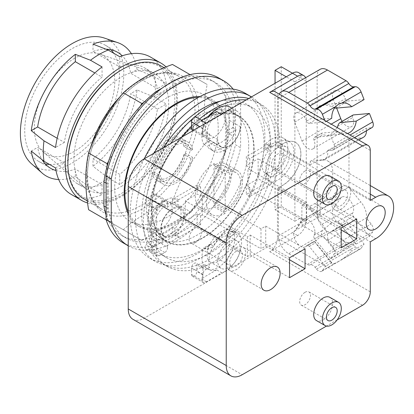 <?xml version="1.0" encoding="UTF-8"?>
<svg xmlns="http://www.w3.org/2000/svg" width="414" height="414" viewBox="0 0 414 414"><rect width="100%" height="100%" fill="white"/><g stroke="black" fill="none" stroke-linecap="round" stroke-linejoin="round"><path stroke-width="0.31" stroke-dasharray="2.07 1.55" d="M74.551 58.291A56.92 32.866 120 0 0 38.248 105.658A56.92 32.866 120 0 0 43.201 152.01A56.92 32.866 120 0 0 74.551 151.245A56.92 32.866 120 0 0 112.51 98.304A56.92 32.866 120 0 0 99.79 53.991A56.92 32.866 120 0 0 74.551 58.291M121.338 186.455A66.965 38.662 120 0 0 165.088 127.445A66.965 38.662 120 0 0 154.82 73.785A66.965 38.662 120 0 0 151.032 72.041A66.965 38.662 120 0 0 121.338 77.102A66.965 38.662 120 0 0 78.629 132.827A66.965 38.662 120 0 0 84.456 187.361A66.965 38.662 120 0 0 87.856 189.772A66.965 38.662 120 0 0 121.338 186.455M49.504 164.441A66.965 38.662 120 0 0 72.088 158.024A66.965 38.662 120 0 0 113.71 53.235M111.061 49.783A66.965 38.662 120 0 0 105.57 45.349A66.965 38.662 120 0 0 72.088 48.666A66.965 38.662 120 0 0 28.338 107.676A66.965 38.662 120 0 0 38.605 161.341A66.965 38.662 120 0 0 45.193 163.877M93.005 158.929A66.965 38.662 120 0 0 130.684 93.667L157.423 109.105A66.965 38.662 -60 0 1 119.744 174.366L93.005 158.929L93.005 166.299L108.183 177.906L119.744 184.577A79.286 45.778 120 0 0 166.262 103.997L154.707 97.326L137.07 89.983A75.855 43.796 -60 0 1 93.005 166.299M105.989 49.194A66.965 38.662 120 0 0 93.005 51.496L119.744 66.933A66.965 38.662 -60 0 1 144.382 67.756A66.965 38.662 -60 0 1 157.423 88.684L130.684 73.247A66.965 38.662 120 0 0 122.223 55.812M137.07 89.983L130.684 93.667M131.378 53.665A75.855 43.796 -60 0 1 137.07 69.562L130.684 73.247M93.005 44.122L93.005 51.496M57.179 138.245L64.382 142.4A66.965 38.662 -60 0 1 102.061 77.139L94.858 72.983M55.993 170.532A66.965 38.662 120 0 0 75.322 169.135L102.061 184.577A66.965 38.662 -60 0 1 77.418 183.749A66.965 38.662 -60 0 1 64.382 162.821L37.643 147.384A66.965 38.662 120 0 0 42.14 159.778M31.257 151.069L37.643 147.384M102.061 184.577L102.061 194.787L90.5 188.111L75.322 176.509A75.855 43.796 -60 0 1 58.71 179.531M75.322 176.509L75.322 169.135M31.63 163.882A73.128 42.218 120 0 0 72.088 163.054A73.128 42.218 120 0 0 120.904 94.853A73.128 42.218 120 0 0 104.287 38.036M119.744 66.933L119.744 56.723M137.07 69.562L154.707 76.906L166.262 83.581A79.286 45.778 120 0 0 150.546 57.091M166.262 83.581L157.423 88.684M157.423 109.105L166.262 103.997M119.744 184.577L119.744 174.366M154.707 97.326A79.286 45.778 120 0 0 154.707 76.906M90.5 188.111A79.286 45.778 120 0 0 99.344 183.816A79.286 45.778 120 0 0 108.183 177.906M71.26 194.42A79.286 45.778 120 0 0 102.061 194.787M55.538 167.924L64.382 162.821M64.382 142.4L55.538 147.508M102.061 66.928L102.061 77.139M87.535 202.943A79.286 45.778 120 0 0 121.338 196.515A79.286 45.778 120 0 0 171.531 131.647A79.286 45.778 120 0 0 166.066 66.923M67.87 162.65A75.617 43.656 120 0 0 121.338 193.519A75.617 43.656 120 0 0 174.806 100.907A75.617 43.656 120 0 0 121.338 70.038M83.783 198.818A76.838 44.36 120 0 0 142.99 178.232A76.838 44.36 120 0 0 176.535 100.907A76.838 44.36 120 0 0 160.616 65.733M88.601 209.712L123.336 229.765C135.932 218.131 152.305 208.677 172.462 201.406C180.256 179.164 191.837 159.111 207.197 141.241C205.287 130.115 204.345 120.117 204.376 111.247C204.345 102.346 205.287 93.435 207.197 84.518L172.462 64.46M144.025 102.294L191.009 75.167L190.057 74.618M191.009 75.167L207.197 84.518M225.749 95.225L225.749 151.948L207.197 141.241M225.749 151.948L191.009 212.113L172.462 201.406M191.009 212.113L141.888 240.477L123.336 229.765M141.888 240.477L106.196 219.87M107.148 220.419L107.148 166.169M108.665 161.072L140.372 106.155M162.252 88.037L176.871 79.597A89.657 51.76 120 0 1 188.867 76.404A89.657 51.76 -60 0 1 192.526 76.041A89.657 51.76 120 0 1 211.275 80.181L215.585 82.671A89.657 51.76 120 0 0 181.182 82.086L160.337 94.123L156.922 92.151M228.983 109.684L228.983 133.753L233.294 136.242L233.294 112.173L228.983 109.684A89.657 51.76 120 0 0 225.749 97.699A89.657 51.76 -60 0 0 224.233 94.351A89.657 51.76 120 0 0 211.275 80.181M106.072 215.001A89.657 51.76 120 0 0 107.148 217.945A89.657 51.76 -60 0 0 108.665 221.293A89.657 51.76 120 0 0 121.623 235.468A89.657 51.76 120 0 0 140.372 239.602A89.657 51.76 -60 0 0 144.025 239.24A89.657 51.76 120 0 0 188.867 213.35A89.657 51.76 -60 0 0 192.526 209.489A89.657 51.76 120 0 0 224.233 154.572A89.657 51.76 -60 0 0 225.749 149.475A89.657 51.76 120 0 0 228.983 133.753M176.871 79.597L181.182 82.086M233.294 112.173A89.657 51.76 120 0 0 215.585 82.671M106.072 183.138L108.23 184.38L108.23 208.449A89.657 51.76 120 0 0 125.934 237.957A89.657 51.76 120 0 0 190.109 218.856A89.657 51.76 120 0 0 233.294 136.242M108.23 208.449L106.072 207.207M160.337 94.123A89.657 51.76 120 0 0 108.23 184.38M235.452 101.176L235.452 144.75L240.627 147.741L240.627 104.168L235.452 101.176A95.298 55.021 120 0 0 218.411 77.785M123.113 242.842A95.298 55.021 120 0 0 235.452 144.75M128.288 245.828L128.247 245.807A95.298 55.021 120 0 0 128.288 245.828A95.298 55.021 120 0 0 240.627 147.741M240.627 104.168A95.298 55.021 120 0 0 233.129 89.134M200.081 96.503A73.19 42.254 -60 0 1 212.527 99.919A73.19 42.254 -60 0 1 227.69 133.422A73.19 42.254 -60 0 1 195.739 207.078A73.19 42.254 -60 0 1 139.342 226.681A73.19 42.254 -60 0 1 128.247 214.038M114.699 187.702A73.19 42.254 120 0 0 129.856 221.205A73.19 42.254 120 0 0 186.253 201.597A73.19 42.254 120 0 0 218.199 127.947A73.19 42.254 120 0 0 203.041 94.439A73.19 42.254 120 0 0 146.644 114.047A73.19 42.254 120 0 0 114.699 187.702M195.408 242.568A9.025 5.211 120 0 0 201.307 234.614A9.025 5.211 120 0 0 199.926 227.379A9.025 5.211 120 0 0 195.408 227.829A9.025 5.211 120 0 0 189.514 235.783A9.025 5.211 120 0 0 190.895 243.013A9.025 5.211 120 0 0 195.408 242.568M305.061 292.279A7.623 4.404 -60 0 1 308.875 291.901A7.623 4.404 -60 0 1 310.045 298.013A7.623 4.404 -60 0 1 305.061 304.73A7.623 4.404 -60 0 1 301.252 305.108A7.623 4.404 -60 0 1 300.083 299.001A7.623 4.404 -60 0 1 305.061 292.279M305.061 170.972A7.623 4.404 -60 0 1 308.875 170.594A7.623 4.404 -60 0 1 310.045 176.706A7.623 4.404 -60 0 1 305.061 183.423A7.623 4.404 -60 0 1 301.252 183.8A7.623 4.404 -60 0 1 300.083 177.689A7.623 4.404 -60 0 1 305.061 170.972M334.595 107.982L331.862 106.476L323.945 104.613L319.396 105.968C316.26 108.132 314.526 111.697 314.195 116.676C314.05 118.502 314.552 119.511 315.696 119.687L331.743 118.254M347.449 133.52A15.551 12.265 -95.1 0 1 345.416 133.924A15.551 12.265 -95.1 0 1 338.015 131.642L321.968 133.075L314.278 137.407A2.743 1.584 -120 0 0 313.972 139.932A9.76 5.636 60 0 1 312.875 148.916A9.76 5.636 60 0 1 302.018 140.998L294.69 122.104A9.76 5.636 60 0 1 295.787 113.12A9.76 5.636 60 0 1 306.639 121.038A2.743 1.584 -120 0 0 309.289 123.388L325.342 121.954L324.742 120.407M338.015 131.642L330.734 135.849L314.681 137.282L321.968 133.075C321.078 133.453 321.399 134.012 322.936 134.757L327.37 135.533L331.257 134.234L337.234 127.621M331.257 223.115L322.936 230.132C321.399 231.416 321.078 232.896 321.968 234.572L338.015 254.538A15.551 3.286 -38.8 0 1 349.53 245.854A15.551 3.286 -38.8 0 1 356.154 243.929A15.551 3.286 -38.8 0 1 356.221 244.027L339.175 222.81L337.783 221.562C336.396 221.19 334.217 221.707 331.257 223.115M338.517 261.472L335.687 262.957A15.551 3.286 -38.8 0 1 331.914 263.418A15.551 3.286 -38.8 0 1 331.743 262.719L315.696 242.754L314.195 241.378L314.759 241.434L319.396 237.688L329.104 233.154L332.52 230.691L335.666 231.224L351.714 251.189A15.551 3.286 -38.8 0 1 341.819 259.418L338.517 261.472M331.743 262.719L325.342 266.414L309.289 246.449A2.743 1.584 -120 0 0 306.95 245.45L314.195 241.378L306.639 245.74A9.76 5.636 60 0 1 305.542 246.754A9.76 5.636 60 0 1 296.465 242.2A9.76 5.636 60 0 1 294.69 230.872L302.018 220.439A9.76 5.636 60 0 1 303.115 219.425A9.76 5.636 60 0 1 312.197 223.979A9.76 5.636 60 0 1 313.972 235.307A2.743 1.584 -120 0 0 314.681 238.78L330.734 258.745L334.01 254.082A6.101 3.519 -120 0 0 332.432 246.371L327.577 240.327A14.64 8.451 -120 0 0 322.061 224.269L310.262 209.587L348.986 187.231L348.986 139.006L360.791 137.95A14.64 8.451 -120 0 0 363.451 137.267M356.221 244.027L369.459 236.389L353.411 216.418A2.743 1.584 60 0 1 352.697 212.951A9.76 5.636 -120 0 0 350.922 201.618A9.76 5.636 -120 0 0 341.845 197.064A9.76 5.636 -120 0 0 340.748 198.083L333.415 208.511A9.76 5.636 -120 0 0 335.19 219.839A9.76 5.636 -120 0 0 344.272 224.398A9.76 5.636 -120 0 0 345.369 223.379A2.743 1.584 60 0 1 345.674 223.094A2.743 1.584 60 0 1 348.019 224.088L364.066 244.058L351.714 251.189M342.099 121.343A9.76 5.636 -120 0 0 351.6 126.555A9.76 5.636 -120 0 0 352.697 117.571A2.743 1.584 60 0 1 353.007 115.045M364.066 99.593L348.019 101.026A2.743 1.584 60 0 1 345.369 98.677A9.76 5.636 -120 0 0 334.512 90.759A9.76 5.636 -120 0 0 333.415 99.743L336.649 108.075M320.172 69.309A14.64 8.451 -120 0 0 317.14 76.01L317.14 213.453A14.64 8.451 -120 0 0 327.49 231.379L346.032 242.087A6.101 3.519 -120 0 0 348.8 242.521A6.101 3.519 60 0 1 353.722 244.871L355.202 246.713A6.101 3.519 -120 0 0 360.408 248.928A6.101 3.519 -120 0 0 361.091 248.291L364.066 244.058M236.146 251.345A9.025 5.211 -60 0 1 240.663 250.9A9.025 5.211 -60 0 1 242.045 258.134A9.025 5.211 -60 0 1 236.146 266.088A9.025 5.211 -60 0 1 231.633 266.533A9.025 5.211 -60 0 1 230.251 259.299A9.025 5.211 -60 0 1 236.146 251.345M341.203 190.694A9.025 5.211 -60 0 1 345.716 190.249A9.025 5.211 -60 0 1 347.098 197.478A9.025 5.211 -60 0 1 341.203 205.432A9.025 5.211 -60 0 1 336.691 205.882A9.025 5.211 -60 0 1 335.304 198.648A9.025 5.211 -60 0 1 341.203 190.694M277.722 168.783A9.025 5.211 120 0 0 283.616 160.829A9.025 5.211 120 0 0 282.234 153.594A9.025 5.211 120 0 0 277.722 154.044A9.025 5.211 120 0 0 271.822 161.998A9.025 5.211 120 0 0 273.209 169.228A9.025 5.211 120 0 0 277.722 168.783M325.342 121.954L326.382 121.354M314.681 137.282A2.743 1.584 -120 0 0 314.278 137.407M310.262 209.587L310.262 206.193L314.831 203.553A25.373 14.65 120 0 0 331.407 181.197A25.373 14.65 120 0 0 327.515 160.865A25.373 14.65 120 0 0 314.831 162.122L310.262 164.762L310.262 161.367L322.061 160.311A14.64 8.451 -120 0 0 324.721 159.628A14.64 8.451 -120 0 0 327.577 150.618L332.432 150.184A6.101 3.519 -120 0 0 333.322 149.909A6.101 3.519 -120 0 0 334.01 144.295L330.734 135.849M327.577 150.618L366.302 128.257L371.156 127.828A6.101 3.519 -120 0 0 372.051 127.548M366.478 130.767A14.64 8.451 -120 0 0 366.302 128.257M322.061 160.311L360.791 137.95M310.262 161.367L348.986 139.006M322.061 224.269L360.791 201.913L348.986 187.231M327.577 240.327L366.302 217.971A14.64 8.451 -120 0 0 360.791 201.913M369.459 236.389L372.735 231.726A6.101 3.519 -120 0 0 371.156 224.01L366.302 217.971M330.734 258.745L338.015 254.538M306.95 245.45A2.743 1.584 -120 0 0 306.639 245.74M310.262 164.762L278.41 146.375L282.985 143.736A25.373 14.65 -60 0 1 295.668 142.478A25.373 14.65 -60 0 1 299.56 162.811A25.373 14.65 -60 0 1 282.985 185.167L278.41 187.806L278.41 235.809A14.64 8.451 -120 0 0 288.76 253.741L307.307 264.442A6.101 3.519 -120 0 0 310.07 264.882A6.101 3.519 60 0 1 314.997 267.232L316.472 269.069A6.101 3.519 -120 0 0 321.678 271.284A6.101 3.519 -120 0 0 322.366 270.647L325.342 266.414M279.248 94.144A14.64 8.451 -120 0 0 278.41 98.366L278.41 146.375M153.646 163.928L151.881 164.948L158.862 168.974L160.627 167.955L153.646 163.928A21.958 12.679 120 0 1 168.783 141.246A21.958 12.679 120 0 1 179.764 140.155A21.958 12.679 120 0 1 183.919 146.447L190.901 150.479L192.665 149.459L185.684 145.428A24.395 14.086 120 0 0 180.98 138.043A24.395 14.086 120 0 0 168.783 139.254A24.395 14.086 120 0 0 151.881 164.948M185.684 145.428L183.919 146.447M153.646 171.893L160.627 175.924L158.862 176.944L151.881 172.912L153.646 171.893A21.958 12.679 120 0 0 157.806 178.186A21.958 12.679 120 0 0 168.783 177.099A21.958 12.679 120 0 0 183.919 154.417L185.684 153.397L192.665 157.429L190.901 158.443L183.919 154.417M151.881 172.912A24.395 14.086 120 0 0 156.585 180.297A24.395 14.086 120 0 0 168.783 179.091A24.395 14.086 120 0 0 185.684 153.397M228.989 241.636A15.856 9.155 120 0 0 218.628 255.609A15.856 9.155 120 0 0 221.06 268.319A15.856 9.155 120 0 0 228.989 267.532A15.856 9.155 120 0 0 239.349 253.559A15.856 9.155 120 0 0 236.917 240.85A15.856 9.155 120 0 0 228.989 241.636M277.722 147.72A16.772 9.682 120 0 0 266.766 162.5A16.772 9.682 120 0 0 269.333 175.94A16.772 9.682 120 0 0 277.722 175.106A16.772 9.682 120 0 0 288.677 160.327A16.772 9.682 120 0 0 286.105 146.887A16.772 9.682 120 0 0 277.722 147.72M236.146 247.763A13.419 7.747 -60 0 1 242.858 247.096A13.419 7.747 -60 0 1 244.912 257.85A13.419 7.747 -60 0 1 236.146 269.674A13.419 7.747 -60 0 1 229.439 270.337A13.419 7.747 -60 0 1 227.384 259.583A13.419 7.747 -60 0 1 236.146 247.763M341.203 187.107A13.419 7.747 -60 0 1 347.91 186.445A13.419 7.747 -60 0 1 349.97 197.193A13.419 7.747 -60 0 1 341.203 209.018A13.419 7.747 -60 0 1 334.496 209.686A13.419 7.747 -60 0 1 332.437 198.932A13.419 7.747 -60 0 1 341.203 187.107M278.41 187.806L310.262 206.193M160.627 167.955A21.958 12.679 -60 0 1 175.764 145.273A21.958 12.679 -60 0 1 186.74 144.186A21.958 12.679 -60 0 1 190.901 150.479M192.665 149.459A24.395 14.086 120 0 0 187.961 142.074A24.395 14.086 120 0 0 175.764 143.28A24.395 14.086 120 0 0 158.862 168.974M190.901 158.443A21.958 12.679 -60 0 1 175.764 181.13A21.958 12.679 -60 0 1 164.788 182.217A21.958 12.679 -60 0 1 160.627 175.924M158.862 176.944A24.395 14.086 120 0 0 163.566 184.328A24.395 14.086 120 0 0 175.764 183.123A24.395 14.086 120 0 0 192.665 157.429M210.203 244.115A15.856 9.155 120 0 0 210.364 262.145A15.856 9.155 120 0 0 218.292 261.358A15.856 9.155 120 0 0 228.606 247.531A15.856 9.155 120 0 0 226.386 234.774L232.725 231.115L236.177 233.103A23.174 13.383 120 0 0 233.33 230.329A23.174 13.383 120 0 0 221.744 231.478A23.174 13.383 120 0 0 207.31 249.771L203.859 247.779L210.203 244.115L213.65 246.107A15.856 9.155 -60 0 1 221.744 237.455A15.856 9.155 -60 0 1 229.672 236.668A15.856 9.155 -60 0 1 229.832 236.767L226.386 234.774M265.731 143.808A22.93 13.238 -60 0 1 271.6 139.151A22.93 13.238 -60 0 1 283.062 138.017A22.93 13.238 -60 0 1 286.576 156.394A22.93 13.238 -60 0 1 271.6 176.602A22.93 13.238 -60 0 1 265.731 178.719L265.731 173.166A16.772 9.682 120 0 0 271.6 171.572A16.772 9.682 120 0 0 282.555 156.792A16.772 9.682 120 0 0 279.983 143.353A16.772 9.682 120 0 0 271.6 144.181A16.772 9.682 120 0 0 265.731 149.361L265.731 143.808L268.407 145.35L268.407 150.903L265.731 149.361M265.731 173.166L268.407 174.708A16.772 9.682 -60 0 1 265.886 173.947A16.772 9.682 -60 0 1 268.407 150.903M329.886 297.345A13.419 7.747 -60 0 1 331.94 308.094A13.419 7.747 -60 0 1 323.179 319.918A13.419 7.747 -60 0 1 316.467 320.581M329.886 176.033A13.419 7.747 -60 0 1 331.94 186.786A13.419 7.747 -60 0 1 323.179 198.611A13.419 7.747 -60 0 1 316.467 199.274M370.271 200.402L277.463 146.82L282.897 143.684A25.373 14.65 -60 0 1 295.58 142.426A25.373 14.65 -60 0 1 299.472 162.759A25.373 14.65 -60 0 1 282.897 185.115L277.463 188.251L370.271 241.838M277.463 146.82L277.463 96.824A10.976 6.339 120 0 0 275.191 91.799M305.599 77.723A12.197 7.043 -60 0 1 306.272 81.185L306.272 220.621A12.197 7.043 -60 0 1 297.645 235.561L269.7 251.696A10.976 6.339 120 0 0 277.463 238.252L277.463 188.251M128.247 211.668A71.969 41.55 120 0 0 139.782 225.526A71.969 41.55 120 0 0 195.237 206.244A71.969 41.55 120 0 0 226.655 133.82A71.969 41.55 120 0 0 211.745 100.876A71.969 41.55 120 0 0 198.265 97.502M305.061 248.809L265.731 226.101L260.991 228.838L260.991 248.757L202.337 214.897L202.337 194.973L200.614 195.972L197.162 193.98L185.26 200.852L247.36 236.704L247.36 256.623L185.26 220.771L185.26 200.852M265.731 226.101L265.731 246.019L260.991 248.757M247.36 256.623L250.206 254.983L250.206 235.064L247.36 236.704M289.536 257.772L250.206 235.064M289.536 277.69L250.206 254.983M289.536 259.764L265.731 246.019M229.832 236.767L236.177 233.103M232.725 231.115A23.174 13.383 -60 0 1 218.292 267.33A23.174 13.383 -60 0 1 206.705 268.479A23.174 13.383 -60 0 1 203.859 247.779M207.31 249.771L213.65 246.107M268.407 174.708L268.407 180.261L265.731 178.719M317.398 196.272L317.398 216.191L320.245 214.545L320.245 194.627L317.398 196.272L356.728 218.98M320.245 214.545L258.145 178.693L258.145 158.774L246.325 165.595L246.325 156.632L268.407 143.886L268.407 145.35L271.858 147.343L271.858 145.873L268.407 143.886M320.245 194.627L258.145 158.774M306.614 222.416L301.873 225.154L301.873 205.235L306.614 202.493L306.614 222.416L247.965 188.551L249.777 187.506L249.777 196.469L271.858 183.723L271.858 182.253L268.407 180.261L268.407 181.73L246.325 194.476L246.325 185.513L258.145 178.693M341.203 227.943L301.873 205.235M341.203 247.862L301.873 225.154M341.203 229.936L317.398 216.191M337.131 319.929L326.47 326.082M281.256 66.747L281.256 206.182L275.046 209.769L275.046 83.281M132.92 319.292A22.568 13.031 120 0 0 144.201 318.175L292.47 232.575A12.197 7.043 120 0 0 301.097 217.635L281.256 206.182M298.572 72.616A12.197 7.043 120 0 1 301.097 78.199L292.47 73.221M175.081 228.59L172.405 227.048L172.405 232.601L175.081 234.143L175.081 228.59A16.772 9.682 -60 0 0 177.601 205.551A16.772 9.682 -60 0 0 175.081 204.785L175.081 197.763L197.162 185.017L197.162 193.98M185.26 220.771L197.162 213.898L197.162 222.861L175.081 235.613L175.081 234.143L178.532 236.135L178.532 237.605L175.081 235.613M200.614 195.972L200.614 187.009L178.532 199.755L178.532 201.225L172.405 197.685L172.405 203.243L175.081 204.785M172.405 232.601A22.93 13.238 -60 0 1 166.542 237.253A22.93 13.238 -60 0 1 155.074 238.392A22.93 13.238 -60 0 1 151.56 220.015A22.93 13.238 -60 0 1 166.542 199.807A22.93 13.238 -60 0 1 172.405 197.685M172.405 203.243A16.772 9.682 120 0 0 166.542 204.837A16.772 9.682 120 0 0 155.586 219.617A16.772 9.682 120 0 0 158.153 233.056A16.772 9.682 120 0 0 166.542 232.223A16.772 9.682 120 0 0 172.405 227.048M253.777 149.48A71.969 41.55 120 0 0 238.873 116.536A71.969 41.55 120 0 0 183.418 135.818A71.969 41.55 120 0 0 152 208.242A71.969 41.55 120 0 0 166.904 241.186A71.969 41.55 120 0 0 222.365 221.909A71.969 41.55 120 0 0 253.777 149.48M260.991 228.838L202.337 194.973M197.162 213.898L200.614 215.891L202.337 214.897M178.532 237.605L200.614 224.854L200.614 215.891M200.614 224.854L197.162 222.861M178.532 201.225A22.93 13.238 120 0 0 172.664 203.341A22.93 13.238 120 0 0 167.406 207.393L162.231 204.402A22.93 13.238 120 0 0 151.446 225.614L156.621 228.606A22.93 13.238 120 0 0 156.621 234.05L151.446 231.064A22.93 13.238 120 0 0 156.026 238.94A22.93 13.238 120 0 0 162.231 239.825L167.406 242.816A22.93 13.238 120 0 0 172.664 240.788A22.93 13.238 120 0 0 178.532 236.135M178.532 199.755L175.081 197.763M200.614 187.009L197.162 185.017M225.195 271.315A23.174 13.383 120 0 0 240.332 250.894A23.174 13.383 120 0 0 236.782 232.321A23.174 13.383 120 0 0 225.195 233.47A23.174 13.383 120 0 0 209.675 267.428L204.5 264.442A23.174 13.383 120 0 0 208.428 269.478A23.174 13.383 120 0 0 216.672 269.861L221.847 272.852A23.174 13.383 120 0 0 225.195 271.315M246.325 165.595L249.777 167.587L247.965 168.633L247.965 188.551M271.858 145.873L249.777 158.624L249.777 167.587M249.777 158.624L246.325 156.632M271.858 182.253A22.93 13.238 120 0 0 277.722 180.137A22.93 13.238 120 0 0 292.703 159.928A22.93 13.238 120 0 0 289.189 141.552A22.93 13.238 120 0 0 277.722 142.69A22.93 13.238 120 0 0 271.858 147.343M271.858 183.723L268.407 181.73M249.777 196.469L246.325 194.476M249.777 187.506L246.325 185.513M306.614 202.493L247.965 168.633M306.272 81.185L301.097 78.199L294.887 81.786L294.887 221.221L275.046 209.769M294.887 221.221L301.097 217.635L306.272 220.621M294.887 81.786L286.26 76.807M229.832 133.386A15.856 9.155 -60 0 1 221.744 142.038A15.856 9.155 -60 0 1 213.815 142.825A15.856 9.155 -60 0 1 213.65 142.726L207.31 146.39A23.174 13.383 120 0 0 210.157 149.164A23.174 13.383 120 0 0 221.744 148.015A23.174 13.383 120 0 0 236.177 129.722L229.832 133.386L226.386 131.393A15.856 9.155 120 0 0 229.506 120.453L240.203 126.627A15.856 9.155 -60 0 1 228.989 145.873A15.856 9.155 -60 0 1 221.06 146.654A15.856 9.155 -60 0 1 217.774 139.575A15.856 9.155 120 0 0 221.06 147.006A15.856 9.155 120 0 0 228.989 146.225A15.856 9.155 120 0 0 240.203 126.627M236.177 129.722L232.725 127.735L226.386 131.393M216.672 111.506A23.174 13.383 120 0 0 204.5 130.984L209.675 133.97A23.174 13.383 120 0 0 213.603 151.157A23.174 13.383 120 0 0 225.195 150.008A23.174 13.383 120 0 0 240.332 129.587A23.174 13.383 120 0 0 236.782 111.014A23.174 13.383 120 0 0 225.195 112.163A23.174 13.383 120 0 0 221.847 114.492L221.418 114.243M229.884 107.029A23.174 13.383 -60 0 1 232.725 127.735M213.65 142.726L210.203 140.734L203.859 144.398A23.174 13.383 -60 0 1 210.322 115.17M203.859 144.398L207.31 146.39M172.664 235.763A16.772 9.682 120 0 0 183.625 220.983A16.772 9.682 120 0 0 181.053 207.538A16.772 9.682 120 0 0 172.664 208.371A16.772 9.682 120 0 0 161.708 223.151A16.772 9.682 120 0 0 164.28 236.591A16.772 9.682 120 0 0 172.664 235.763M151.679 208.428A72.424 41.814 -60 0 1 183.293 135.544A72.424 41.814 -60 0 1 239.101 116.137A72.424 41.814 -60 0 1 254.103 149.294A72.424 41.814 -60 0 1 222.489 222.183A72.424 41.814 -60 0 1 166.676 241.585A72.424 41.814 -60 0 1 151.679 208.428M205.955 123.17L206.384 123.419A3.783 2.184 120 0 0 202.767 128.397L202.767 134.969A3.783 2.184 120 0 0 203.553 136.698A3.783 2.184 120 0 0 206.115 136.025L209.675 133.97M221.847 114.492L206.384 123.419M156.621 209.608L151.446 206.622A3.783 2.184 120 0 0 152.057 207.362A3.783 2.184 120 0 0 153.951 207.176L159.644 203.89A3.783 2.184 120 0 0 162.231 200.086L167.406 203.072A3.783 2.184 120 0 0 166.707 200.516A3.783 2.184 120 0 0 164.819 200.702L159.126 203.988A3.783 2.184 120 0 0 156.621 209.608L156.621 228.606M151.446 225.614L151.446 206.622M151.446 250.056L156.621 253.047A3.783 2.184 120 0 0 157.232 255.966A3.783 2.184 120 0 0 159.126 255.78L164.819 252.493A3.783 2.184 120 0 0 167.406 247.132L162.231 244.146A3.783 2.184 120 0 0 161.532 243.142A3.783 2.184 120 0 0 159.644 243.328L153.951 246.615A3.783 2.184 120 0 0 151.446 250.056L151.446 231.064M156.621 234.05L156.621 253.047M206.384 281.779L201.209 278.788A3.783 2.184 120 0 0 202.943 274.901L202.943 268.329A3.783 2.184 120 0 0 202.156 266.595A3.783 2.184 120 0 0 200.94 266.497L206.115 269.483A3.783 2.184 120 0 0 202.767 274.404L202.767 280.977A3.783 2.184 120 0 0 203.553 282.71A3.783 2.184 120 0 0 206.384 281.779L221.847 272.852M216.672 269.861L201.209 278.788M200.94 266.497L204.5 264.442M209.675 267.428L206.115 269.483M167.406 247.132L167.406 242.816M162.231 239.825L162.231 244.146M162.231 200.086L162.231 204.402M167.406 207.393L167.406 203.072M213.981 205.184L225.195 211.657L225.195 213.303A26.413 15.251 -60 0 1 211.989 214.612A26.413 15.251 -60 0 1 207.937 193.447A26.413 15.251 -60 0 1 225.195 170.175L225.195 171.82L213.981 165.346A24.395 14.086 -60 0 1 226.179 164.135A24.395 14.086 -60 0 1 229.92 183.687A24.395 14.086 -60 0 1 213.981 205.184L213.981 206.829A26.413 15.251 -60 0 1 200.774 208.138A26.413 15.251 -60 0 1 196.728 186.973A26.413 15.251 -60 0 1 213.981 163.701L213.981 165.346M225.195 211.657A24.395 14.086 120 0 0 241.129 190.161A24.395 14.086 120 0 0 237.393 170.609A24.395 14.086 120 0 0 225.195 171.82M206.115 136.025L200.94 133.039A3.783 2.184 120 0 0 202.943 128.894L202.943 122.321A3.783 2.184 120 0 0 202.156 120.588A3.783 2.184 120 0 0 201.209 120.433M204.5 130.984L200.94 133.039M217.774 139.575L207.083 133.396A15.856 9.155 120 0 0 210.203 140.734M207.083 133.396A15.856 9.155 -60 0 1 218.292 113.798A15.856 9.155 -60 0 1 226.22 113.017A15.856 9.155 -60 0 1 229.506 120.453M183.573 215.766A15.856 9.155 -60 0 1 176.649 231.726A15.856 9.155 -60 0 1 164.43 235.975A15.856 9.155 -60 0 1 161.149 228.714A15.856 9.155 -60 0 1 168.068 212.76A15.856 9.155 -60 0 1 180.287 208.511A15.856 9.155 -60 0 1 183.573 215.766M248.71 146.183A72.424 41.814 120 0 0 233.713 113.027A72.424 41.814 120 0 0 177.901 132.433A72.424 41.814 120 0 0 146.287 205.318A72.424 41.814 120 0 0 161.284 238.474A72.424 41.814 120 0 0 217.096 219.068A72.424 41.814 120 0 0 248.71 146.183M191.553 126.27A93.647 54.068 -60 0 1 196.904 121.25L196.904 118.834A3.783 2.184 120 0 0 196.117 117.105M181.653 137.2A93.647 54.068 -60 0 0 151.674 195.341L147.912 197.514A3.783 2.184 120 0 0 145.443 200.847A3.783 2.184 120 0 0 146.023 203.879A3.783 2.184 120 0 0 147.912 203.688L150.003 202.482A93.647 54.068 -60 0 1 151.674 195.341L153.604 194.228A3.783 2.184 -60 0 1 155.493 194.042A3.783 2.184 -60 0 1 156.073 197.069A3.783 2.184 -60 0 1 153.604 200.402L150.003 202.482A93.647 54.068 -60 0 0 150.003 241.921L153.604 239.846A3.783 2.184 -60 0 1 155.493 239.654A3.783 2.184 -60 0 1 156.073 242.687A3.783 2.184 -60 0 1 153.604 246.019L151.674 247.132A93.647 54.068 -60 0 1 150.003 241.921L147.912 243.132A3.783 2.184 120 0 0 145.443 246.465A3.783 2.184 120 0 0 146.023 249.492A3.783 2.184 120 0 0 147.912 249.306L151.674 247.132A93.647 54.068 -60 0 0 167.158 266.368L162.857 263.884A93.647 54.068 -60 0 1 170.651 143.554M167.158 266.368A93.647 54.068 -60 0 0 191.553 270.156L191.553 274.503A3.783 2.184 120 0 0 192.339 276.236A3.783 2.184 120 0 0 195.253 275.222A3.783 2.184 120 0 0 196.904 271.418L196.904 269.002A93.647 54.068 -60 0 1 191.553 270.156L191.553 267.93A3.783 2.184 -60 0 1 193.203 264.127A3.783 2.184 -60 0 1 196.117 263.113A3.783 2.184 -60 0 1 196.904 264.841L196.904 269.002A93.647 54.068 -60 0 0 213.981 261.726A93.647 54.068 -60 0 0 275.16 179.205A93.647 54.068 -60 0 0 260.804 104.168L256.504 101.684A93.647 54.068 -60 0 1 270.859 176.721A93.647 54.068 -60 0 1 209.681 259.247A93.647 54.068 -60 0 1 162.857 263.884M225.195 170.175L213.981 163.701M225.195 213.303L213.981 206.829M199.47 119.041A93.647 54.068 -60 0 0 196.904 121.25L196.904 125.406A3.783 2.184 -60 0 1 195.253 129.215A3.783 2.184 -60 0 1 192.339 130.224M214.059 111.268A15.856 9.155 -60 0 1 221.909 110.528A15.856 9.155 -60 0 1 224.341 123.232A15.856 9.155 -60 0 1 213.981 137.205A15.856 9.155 -60 0 1 206.053 137.991A15.856 9.155 -60 0 1 208.356 116.303M172.359 209.293A15.856 9.155 -60 0 1 165.44 225.252A15.856 9.155 -60 0 1 153.216 229.501A15.856 9.155 -60 0 1 149.935 222.24A15.856 9.155 -60 0 1 156.854 206.286A15.856 9.155 -60 0 1 169.078 202.037A15.856 9.155 -60 0 1 172.359 209.293M144.258 158.79A95.298 55.021 120 0 0 130.115 214.654A95.298 55.021 120 0 0 149.852 258.279A95.298 55.021 120 0 0 223.286 232.746A95.298 55.021 120 0 0 264.882 136.848A95.298 55.021 120 0 0 245.145 93.222M246.309 99.872A93.647 54.068 -60 0 1 260.804 104.168M154.308 152.983A95.298 55.021 120 0 0 135.507 217.764A95.298 55.021 120 0 0 155.24 261.389A95.298 55.021 120 0 0 228.678 235.861A95.298 55.021 120 0 0 270.275 139.958A95.298 55.021 120 0 0 251.469 96.892M248.716 98.48A93.647 54.068 -60 0 1 256.504 101.684M192.8 118.595A93.647 54.068 -60 0 1 194.425 117.183M220.471 101.114A86.443 49.908 -60 0 1 246.113 104.002A86.443 49.908 -60 0 1 259.361 173.269A86.443 49.908 -60 0 1 202.891 249.44A86.443 49.908 -60 0 1 159.669 253.725A86.443 49.908 -60 0 1 163.452 147.71M209.681 253.363A86.443 49.908 -60 0 1 166.459 257.643A86.443 49.908 -60 0 1 153.211 188.375A86.443 49.908 -60 0 1 209.681 112.204A86.443 49.908 -60 0 1 252.902 107.919A86.443 49.908 -60 0 1 266.15 177.187A86.443 49.908 -60 0 1 209.681 253.363M225.195 173.813L225.195 209.665A21.958 12.679 120 0 0 239.535 190.316A21.958 12.679 120 0 0 236.171 172.726A21.958 12.679 120 0 0 225.195 173.813L213.981 167.339L213.981 203.191A21.958 12.679 120 0 0 228.326 183.847A21.958 12.679 120 0 0 224.957 166.252A21.958 12.679 120 0 0 213.981 167.339M225.195 209.665L213.981 203.191M90.397 148.16A76.838 44.36 120 0 0 86.335 174.304A76.838 44.36 120 0 0 102.248 209.484A76.838 44.36 120 0 0 140.667 205.675A76.838 44.36 120 0 0 194.999 111.568A76.838 44.36 120 0 0 179.086 76.393A76.838 44.36 120 0 0 140.667 80.202A76.838 44.36 120 0 0 120.055 96.793M87.313 176.416A78.727 45.452 -60 0 1 142.985 79.995A78.727 45.452 -60 0 1 198.653 112.137A78.727 45.452 -60 0 1 142.985 208.558A78.727 45.452 -60 0 1 87.313 176.416M335.666 231.224L348.019 224.088M331.862 231.178L345.369 223.379M337.783 221.562L352.697 212.951M340.173 224.062L353.411 216.418M337.783 126.182L352.697 117.571M331.862 106.476L345.369 98.677M335.666 108.163L348.019 101.026M341.819 259.418L361.091 248.291M309.289 123.388L315.696 119.687M306.639 121.038L314.195 116.676M294.69 122.104L333.415 99.743M302.018 140.998L331.216 124.143M313.972 139.932L322.936 134.757M334.01 144.295L350.063 135.026M332.432 150.184L371.156 127.828M332.432 246.371L371.156 224.01M334.01 254.082L372.735 231.726M314.681 238.78L321.968 234.572M313.972 235.307L322.936 230.132M302.018 220.439L340.748 198.083M294.69 230.872L333.415 208.511M309.289 246.449L315.696 242.754M322.366 270.647L335.687 262.957M316.472 269.069L355.202 246.713M314.997 267.232L353.722 244.871M310.07 264.882L348.8 242.521M307.307 264.442L346.032 242.087M288.76 253.741L327.49 231.379M278.41 235.809L317.14 213.453M278.41 98.366L317.14 76.01M314.831 162.122L370.271 194.13M314.831 203.553L375.705 238.697M277.463 96.824L370.271 150.406M277.463 238.252L370.271 291.834M269.7 251.696L362.509 305.278M144.201 318.175L242.185 374.748M292.47 232.575L297.645 235.561M202.943 122.321L196.904 118.834M202.767 128.397L199.838 126.705M159.126 203.988L147.912 197.514M153.951 207.176L147.912 203.688M153.951 246.615L147.912 243.132M159.126 255.78L147.912 249.306M202.767 280.977L191.553 274.503M202.943 274.901L196.904 271.418M202.943 268.329L196.904 264.841M202.767 274.404L191.553 267.93M164.819 252.493L153.604 246.019M159.644 243.328L153.604 239.846M159.644 203.89L153.604 200.402M164.819 200.702L153.604 194.228M202.767 134.969L194.14 129.991M202.943 128.894L196.904 125.406M99.79 53.991L151.032 72.041M43.201 152.01L84.456 187.361M105.57 45.349L117.648 52.319M144.382 67.756L154.82 73.785M38.605 161.341L50.679 168.312M77.418 183.749L87.856 189.772M164.084 67.736L179.086 76.393C169.538 70.949 157.367 72.279 142.556 80.388C123.543 91.137 104.514 114.668 94.956 139.554C82.195 171.023 86.588 201.504 102.248 209.484L87.245 200.821M121.623 235.468L125.934 237.957M139.342 226.681L129.856 221.205M212.527 99.919L203.041 94.439M323.945 104.613L342.652 102.941M327.37 135.533L345.416 133.924M339.175 222.81L356.154 243.929M314.185 241.362L331.914 263.418M332.52 230.686L345.674 223.094M240.663 250.9L199.926 227.379M231.633 266.533L190.895 243.013M345.716 190.249L282.234 153.594M336.691 205.882L273.209 169.228M301.252 305.108L327.991 320.545M308.875 291.901L335.614 307.338M301.252 183.8L327.991 199.237M308.875 170.594L335.614 186.031M295.787 113.12L334.512 90.759M312.875 148.916L351.6 126.555M333.322 149.909L354.581 137.634M324.721 159.628L358.695 140.01M303.115 219.425L341.845 197.064M305.542 246.754L314.759 241.434M329.104 233.154L344.272 224.398M321.678 271.284L360.408 248.928M186.74 144.186L179.764 140.155M180.98 138.043L187.961 142.074M164.788 182.217L157.806 178.186M156.585 180.297L163.566 184.328M236.917 240.85L229.672 236.668M221.06 268.319L210.364 262.145M286.105 146.887L279.983 143.353M269.333 175.94L265.886 173.947M327.515 160.865L370.271 185.55M263.941 290.255L229.439 270.337M277.359 267.014L242.858 247.096M368.993 229.604L334.496 209.686M382.412 206.363L347.91 186.445M211.745 100.876L238.873 116.536M139.782 225.526L166.904 241.186M156.026 238.94L155.074 238.392M236.782 232.321L233.33 230.329M208.428 269.478L206.705 268.479M289.189 141.552L283.062 138.017M236.782 111.014L231.897 108.194M213.603 151.157L210.157 149.164M181.053 207.538L177.601 205.551M164.28 236.591L158.153 233.056M221.06 147.006L213.815 142.825M239.101 116.137L233.713 113.027M166.676 241.585L161.284 238.474M202.156 120.588L201.546 120.236M152.057 207.362L146.023 203.879M157.232 255.966L146.023 249.492M203.553 282.71L192.339 276.236M211.989 214.612L200.774 208.138M226.179 164.135L237.393 170.609M202.156 266.595L196.117 263.113M161.532 243.142L155.493 239.654M166.707 200.516L155.493 194.042M203.553 136.698L193.033 130.627M221.06 146.654L206.053 137.991M226.22 113.017L221.909 110.528M164.43 235.975L153.216 229.501M180.287 208.511L169.078 202.037M149.852 258.279L155.24 261.389M252.902 107.919L246.113 104.002M166.459 257.643L159.669 253.725M236.171 172.726L224.957 166.252"/><path stroke-width="0.62" d="M113.71 53.235A66.965 38.662 120 0 0 111.061 49.783M122.223 55.812A66.965 38.662 120 0 0 117.648 52.319A66.965 38.662 120 0 0 105.989 49.194M166.066 66.923A79.286 45.778 120 0 0 160.979 63.114L150.546 57.091A79.286 45.778 120 0 0 119.744 56.723L108.183 50.047L93.005 44.122A75.855 43.796 -60 0 1 117.56 42.57A75.855 43.796 -60 0 1 131.378 53.665M45.193 163.877A66.965 38.662 120 0 0 49.504 164.441M94.858 72.983L75.322 61.702A66.965 38.662 120 0 0 37.643 126.963L57.179 138.245M42.14 159.778A66.965 38.662 120 0 0 50.679 168.312A66.965 38.662 120 0 0 55.993 170.532M75.322 54.332L90.5 60.258L102.061 66.928A79.286 45.778 120 0 0 55.538 147.508L43.982 140.832L31.257 130.653A75.855 43.796 -60 0 1 75.322 54.332L75.322 61.702M31.257 130.653L37.643 126.963M58.71 179.531A75.855 43.796 -60 0 1 42.192 173.114A75.855 43.796 -60 0 1 31.257 151.069L43.982 161.253L55.538 167.924A79.286 45.778 120 0 0 71.26 194.42L81.693 200.443A79.286 45.778 120 0 0 87.535 202.943M117.56 42.57L104.287 38.036A73.128 42.218 120 0 0 72.088 43.636A73.128 42.218 120 0 0 25.513 104.302A73.128 42.218 120 0 0 31.63 163.882L42.192 173.114M108.183 50.047A79.286 45.778 120 0 0 99.344 54.343A79.286 45.778 120 0 0 90.5 60.258M43.982 140.832A79.286 45.778 120 0 0 43.982 161.253M160.979 63.114A79.286 45.778 120 0 0 121.338 67.042A79.286 45.778 120 0 0 69.542 136.91A79.286 45.778 120 0 0 81.693 200.443M164.084 67.736L160.616 65.733A76.838 44.36 120 0 0 122.197 69.542L121.338 70.038A75.617 43.656 120 0 0 67.87 162.65L67.87 163.644A76.838 44.36 120 0 0 83.783 198.818L87.245 200.821M122.197 69.542A76.838 44.36 120 0 0 67.87 163.644M190.057 74.618L172.462 64.46C152.305 71.731 135.932 81.185 123.336 92.824C107.976 110.693 96.395 130.746 88.601 152.989C86.692 161.905 85.75 170.816 85.781 179.723C85.75 188.587 86.692 198.585 88.601 209.712L106.196 219.87M106.072 207.207L103.914 205.96L103.914 181.891A89.657 51.76 120 0 1 107.148 166.169L107.148 163.696L88.601 152.989M107.148 163.696L108.665 161.072A89.657 51.76 -60 0 0 107.148 166.169M108.665 161.072A89.657 51.76 120 0 1 140.372 106.155L141.888 103.531L123.336 92.824M141.888 103.531L144.025 102.294A89.657 51.76 -60 0 0 140.372 106.155M103.914 205.96A89.657 51.76 120 0 0 106.072 215.001M156.922 92.151L156.026 91.634A89.657 51.76 120 0 0 144.025 102.294M156.026 91.634L162.252 88.037M103.914 181.891L106.072 183.138M106.072 219.446A95.298 55.021 120 0 0 123.113 242.842L128.247 245.807A95.298 55.021 120 0 1 111.247 222.437L106.072 219.446L106.072 175.872L111.247 178.864L111.247 222.437M233.129 89.134A95.298 55.021 120 0 0 223.586 80.771L218.411 77.785A95.298 55.021 120 0 0 106.072 175.872M223.586 80.771A95.298 55.021 120 0 0 111.247 178.864M128.247 214.038A73.19 42.254 -60 0 1 124.184 193.178A73.19 42.254 -60 0 1 200.081 96.503M326.382 121.354L331.743 118.254A15.551 12.265 -95.1 0 1 335.687 106.589L338.517 104.261L341.819 103.05A15.551 12.265 -95.1 0 1 342.652 102.941A15.551 12.265 -95.1 0 1 351.714 106.729L335.666 108.163L334.595 107.982M337.234 127.621L337.783 126.182C338.254 124.283 339.045 123.077 340.173 122.565L356.221 121.131A15.551 12.265 -95.1 0 1 349.53 132.604A15.551 12.265 -95.1 0 1 347.449 133.52M353.411 114.921A2.743 1.584 60 0 0 353.007 115.045L339.723 122.715L353.411 114.921L369.459 113.488L356.221 121.131M351.714 106.729L364.066 99.593L361.091 91.924A6.101 3.519 -120 0 0 355.202 86.702L353.722 86.831A6.101 3.519 60 0 1 348.8 83.499A6.101 3.519 -120 0 0 346.032 80.74L327.49 70.033A14.64 8.451 -120 0 0 320.172 69.309L281.442 91.665A14.64 8.451 -120 0 0 279.248 94.144M331.8 320.167A7.623 4.404 -60 0 1 327.991 320.545A7.623 4.404 -60 0 1 326.822 314.438A7.623 4.404 -60 0 1 331.8 307.716A7.623 4.404 -60 0 1 335.614 307.338A7.623 4.404 -60 0 1 336.784 313.45A7.623 4.404 -60 0 1 331.8 320.167M331.8 198.86A7.623 4.404 -60 0 1 327.991 199.237A7.623 4.404 -60 0 1 326.822 193.126A7.623 4.404 -60 0 1 331.8 186.409A7.623 4.404 -60 0 1 335.614 186.031A7.623 4.404 -60 0 1 336.784 192.143A7.623 4.404 -60 0 1 331.8 198.86M324.742 120.407L322.366 114.285A6.101 3.519 -120 0 0 316.472 109.058L314.997 109.192A6.101 3.519 60 0 1 310.07 105.855A6.101 3.519 -120 0 0 307.307 103.096L288.76 92.394A14.64 8.451 -120 0 0 281.442 91.665M336.649 108.075L340.748 118.642A9.76 5.636 -120 0 0 342.099 121.343M354.581 137.634L372.051 127.548A6.101 3.519 -120 0 0 372.735 121.933L369.459 113.488M358.695 140.01L363.451 137.267A14.64 8.451 -120 0 0 366.478 130.767M331.8 302.986A13.419 7.747 120 0 0 323.034 314.811A13.419 7.747 120 0 0 325.094 325.564A13.419 7.747 120 0 0 331.8 324.897A13.419 7.747 120 0 0 340.567 313.072A13.419 7.747 120 0 0 338.512 302.324A13.419 7.747 120 0 0 331.8 302.986M331.8 181.679A13.419 7.747 120 0 0 323.034 193.504A13.419 7.747 120 0 0 325.094 204.252A13.419 7.747 120 0 0 331.8 203.59A13.419 7.747 120 0 0 340.567 191.765A13.419 7.747 120 0 0 338.512 181.016A13.419 7.747 120 0 0 331.8 181.679M326.47 326.082L242.185 374.748A22.568 13.031 -60 0 1 230.903 375.865A22.568 13.031 -60 0 1 226.23 365.531L226.23 243.028A22.568 13.031 -60 0 1 242.185 215.394L362.509 145.925A10.976 6.339 -60 0 1 367.994 145.381A10.976 6.339 -60 0 1 370.271 150.406L370.271 200.402L375.705 197.266A25.373 14.65 -60 0 1 388.389 196.008A25.373 14.65 -60 0 1 392.281 216.341A25.373 14.65 -60 0 1 375.705 238.697L370.271 241.838L370.271 291.834A10.976 6.339 -60 0 1 362.509 305.278L337.131 319.929M270.647 289.593A13.419 7.747 -60 0 1 263.941 290.255A13.419 7.747 -60 0 1 261.881 279.502A13.419 7.747 -60 0 1 270.647 267.682A13.419 7.747 -60 0 1 277.359 267.014A13.419 7.747 -60 0 1 279.414 277.768A13.419 7.747 -60 0 1 270.647 289.593M375.705 228.937A13.419 7.747 -60 0 1 368.993 229.604A13.419 7.747 -60 0 1 366.939 218.851A13.419 7.747 -60 0 1 375.705 207.026A13.419 7.747 -60 0 1 382.412 206.363A13.419 7.747 -60 0 1 384.471 217.112A13.419 7.747 -60 0 1 375.705 228.937M325.094 325.564L316.467 320.581A13.419 7.747 -60 0 1 314.412 309.832A13.419 7.747 -60 0 1 323.179 298.008A13.419 7.747 -60 0 1 329.886 297.345L338.512 302.324M325.094 204.252L316.467 199.274A13.419 7.747 -60 0 1 314.412 188.525A13.419 7.747 -60 0 1 323.179 176.7A13.419 7.747 -60 0 1 329.886 176.033L338.512 181.016M198.265 97.502A71.969 41.55 120 0 0 124.873 192.582A71.969 41.55 120 0 0 128.247 211.668M305.061 268.727L289.536 277.69L289.536 257.772L305.061 248.809L305.061 268.727L289.536 259.764M356.728 238.899L341.203 247.862L341.203 227.943L356.728 218.98L356.728 238.899L341.203 229.936M367.994 145.381L275.191 91.799A10.976 6.339 120 0 0 269.7 92.343L297.645 76.207A12.197 7.043 -60 0 1 303.747 75.602A12.197 7.043 -60 0 1 305.599 77.723M275.046 83.281L275.046 70.333L281.256 66.747L292.47 73.221L144.201 158.821A22.568 13.031 120 0 0 128.247 186.46L128.247 308.963A22.568 13.031 120 0 0 132.92 319.292L230.903 375.865M303.747 75.602L298.572 72.616A12.197 7.043 120 0 0 292.47 73.221L297.645 76.207M286.26 76.807L275.046 70.333M210.322 115.17A23.174 13.383 -60 0 1 218.292 108.178A23.174 13.383 -60 0 1 229.884 107.029L231.897 108.194M221.418 114.243L216.672 111.506L201.209 120.433L205.955 123.17M201.546 120.236L196.117 117.105A3.783 2.184 120 0 0 193.203 118.114A3.783 2.184 120 0 0 191.553 121.923L191.553 128.495A3.783 2.184 -60 0 0 192.339 130.224L193.033 130.627M208.356 116.303A15.856 9.155 -60 0 1 213.981 111.309A15.856 9.155 -60 0 1 214.059 111.268M251.469 96.892A95.298 55.021 120 0 0 250.537 96.333L245.145 93.222A95.298 55.021 120 0 0 144.258 158.79M181.653 137.2A93.647 54.068 -60 0 1 191.553 126.27M199.47 119.041A93.647 54.068 -60 0 1 213.981 108.804A93.647 54.068 -60 0 1 246.309 99.872M250.537 96.333A95.298 55.021 120 0 0 154.308 152.983M194.425 117.183A93.647 54.068 -60 0 1 209.681 106.32A93.647 54.068 -60 0 1 248.716 98.48M170.651 143.554A93.647 54.068 -60 0 1 192.8 118.595M163.452 147.71A86.443 49.908 -60 0 1 202.891 108.282A86.443 49.908 -60 0 1 220.471 101.114M120.055 96.793A76.838 44.36 120 0 0 90.397 148.16M341.819 103.05L361.091 91.924M288.76 92.394L327.49 70.033M307.307 103.096L346.032 80.74M310.07 105.855L348.8 83.499M314.997 109.192L353.722 86.831M316.472 109.058L355.202 86.702M322.366 114.285L335.687 106.589M331.216 124.143L340.748 118.642M350.063 135.026L372.735 121.933M370.271 194.13L375.705 197.266M269.7 92.343L362.509 145.925M144.201 158.821L242.185 215.394M128.247 186.46L226.23 243.028M128.247 308.963L226.23 365.531M199.838 126.705L191.553 121.923M194.14 129.991L191.553 128.495M370.271 185.55L388.389 196.008"/></g></svg>
